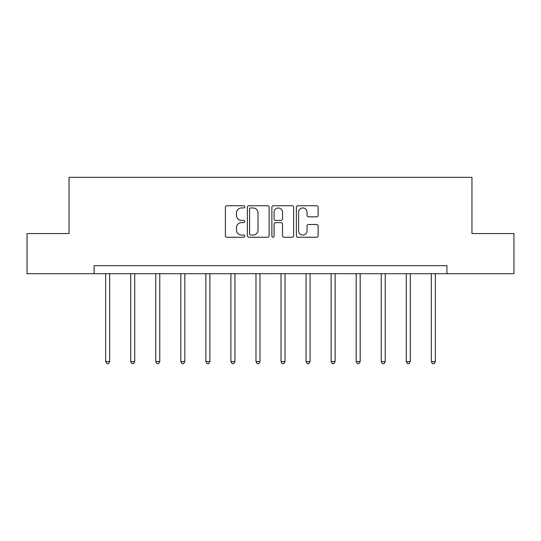 <?xml version="1.0" encoding="UTF-8"?>
<svg xmlns="http://www.w3.org/2000/svg" width="541" height="541" viewBox="0 0 541 541"><rect width="100%" height="100%" fill="white"/><g stroke="black" fill="none" stroke-linecap="round" stroke-linejoin="round"><path stroke-width="0.81" d="M244.809 206.845A1.102 1.102 0 0 0 243.7 205.742L226.956 205.742A1.576 1.576 0 0 0 225.381 207.318L225.381 235.693A1.576 1.576 0 0 0 226.956 237.269L243.7 237.269A1.102 1.102 0 0 0 244.809 236.167A1.102 1.102 0 0 0 243.7 235.058L241.536 235.058A5.045 5.045 0 0 1 236.491 230.02L236.491 227.653A5.045 5.045 0 0 1 241.536 222.608L243.7 222.608A1.102 1.102 0 0 0 244.809 221.506A1.102 1.102 0 0 0 243.7 220.403L241.536 220.403A5.045 5.045 0 0 1 236.491 215.359L236.491 212.992A5.045 5.045 0 0 1 241.536 207.947L243.7 207.947A1.102 1.102 0 0 0 244.809 206.845M316.566 216.853A1.576 1.576 0 0 0 318.142 215.277L318.142 207.318A1.576 1.576 0 0 0 316.566 205.742L297.969 205.742A1.576 1.576 0 0 0 296.387 207.318L296.387 235.693A1.576 1.576 0 0 0 297.969 237.269L316.566 237.269A1.576 1.576 0 0 0 318.142 235.693L318.142 226.077A1.576 1.576 0 0 0 316.566 224.501L308.607 224.501A1.576 1.576 0 0 0 307.031 226.077L307.031 230.845A4.22 4.22 0 0 1 302.811 235.058A4.22 4.22 0 0 1 298.598 230.845L298.598 212.167A4.22 4.22 0 0 1 302.811 207.947A4.22 4.22 0 0 1 307.031 212.167L307.031 215.277A1.576 1.576 0 0 0 308.607 216.853L316.566 216.853M94.093 273.699L27.05 273.699L27.05 233.55L69.045 233.55L69.045 177.347L471.955 177.347L471.955 233.55L513.95 233.55L513.95 273.699L446.907 273.699L446.907 265.665L94.093 265.665L94.093 273.699L446.907 273.699M269.12 207.318A1.576 1.576 0 0 0 267.545 205.742L248.941 205.742A1.576 1.576 0 0 0 247.365 207.318L247.365 235.693A1.576 1.576 0 0 0 248.941 237.269L267.545 237.269A1.576 1.576 0 0 0 269.12 235.693L269.12 207.318M273.455 205.742L292.059 205.742A1.576 1.576 0 0 1 293.635 207.318L293.635 235.693A1.576 1.576 0 0 1 292.059 237.269L284.093 237.269A1.576 1.576 0 0 1 282.517 235.693L282.517 224.184A1.576 1.576 0 0 0 280.941 222.608L275.66 222.608A1.576 1.576 0 0 0 274.084 224.184L274.084 236.167A1.102 1.102 0 0 1 272.982 237.269A1.102 1.102 0 0 1 271.88 236.167L271.88 207.318A1.576 1.576 0 0 1 273.455 205.742M250.679 207.947A1.102 1.102 0 0 0 249.577 209.049L249.577 233.955A1.102 1.102 0 0 0 250.679 235.058L252.965 235.058A5.045 5.045 0 0 0 258.01 230.02L258.01 212.992A5.045 5.045 0 0 0 252.965 207.947L250.679 207.947M282.517 212.241A4.22 4.22 0 0 0 278.304 208.028A4.22 4.22 0 0 0 274.084 212.241L274.084 218.828A1.576 1.576 0 0 0 275.66 220.403L280.941 220.403A1.576 1.576 0 0 0 282.517 218.828L282.517 212.241M105.657 273.699L105.657 361.571L109.674 361.571L109.674 273.699M109.674 361.571L108.471 363.653L106.861 363.653L105.657 361.571M130.706 273.699L130.706 361.571L134.723 361.571L134.723 273.699M134.723 361.571L133.519 363.653L131.916 363.653L130.706 361.571M155.761 273.699L155.761 361.571L159.778 361.571L159.778 273.699M159.778 361.571L158.574 363.653L156.964 363.653L155.761 361.571M180.809 273.699L180.809 361.571L184.826 361.571L184.826 273.699M184.826 361.571L183.622 363.653L182.019 363.653L180.809 361.571M205.864 273.699L205.864 361.571L209.881 361.571L209.881 273.699M209.881 361.571L208.677 363.653L207.068 363.653L205.864 361.571M230.912 273.699L230.912 361.571L234.929 361.571L234.929 273.699M234.929 361.571L233.726 363.653L232.123 363.653L230.912 361.571M255.967 273.699L255.967 361.571L259.984 361.571L259.984 273.699M259.984 361.571L258.774 363.653L257.171 363.653L255.967 361.571M281.016 273.699L281.016 361.571L285.033 361.571L285.033 273.699M285.033 361.571L283.829 363.653L282.226 363.653L281.016 361.571M306.071 273.699L306.071 361.571L310.088 361.571L310.088 273.699M310.088 361.571L308.877 363.653L307.274 363.653L306.071 361.571M331.119 273.699L331.119 361.571L335.136 361.571L335.136 273.699M335.136 361.571L333.932 363.653L332.323 363.653L331.119 361.571M356.174 273.699L356.174 361.571L360.191 361.571L360.191 273.699M360.191 361.571L358.981 363.653L357.378 363.653L356.174 361.571M381.222 273.699L381.222 361.571L385.239 361.571L385.239 273.699M385.239 361.571L384.036 363.653L382.426 363.653L381.222 361.571M406.277 273.699L406.277 361.571L410.294 361.571L410.294 273.699M410.294 361.571L409.084 363.653L407.481 363.653L406.277 361.571M431.326 273.699L431.326 361.571L435.343 361.571L435.343 273.699M435.343 361.571L434.139 363.653L432.53 363.653L431.326 361.571"/></g></svg>
